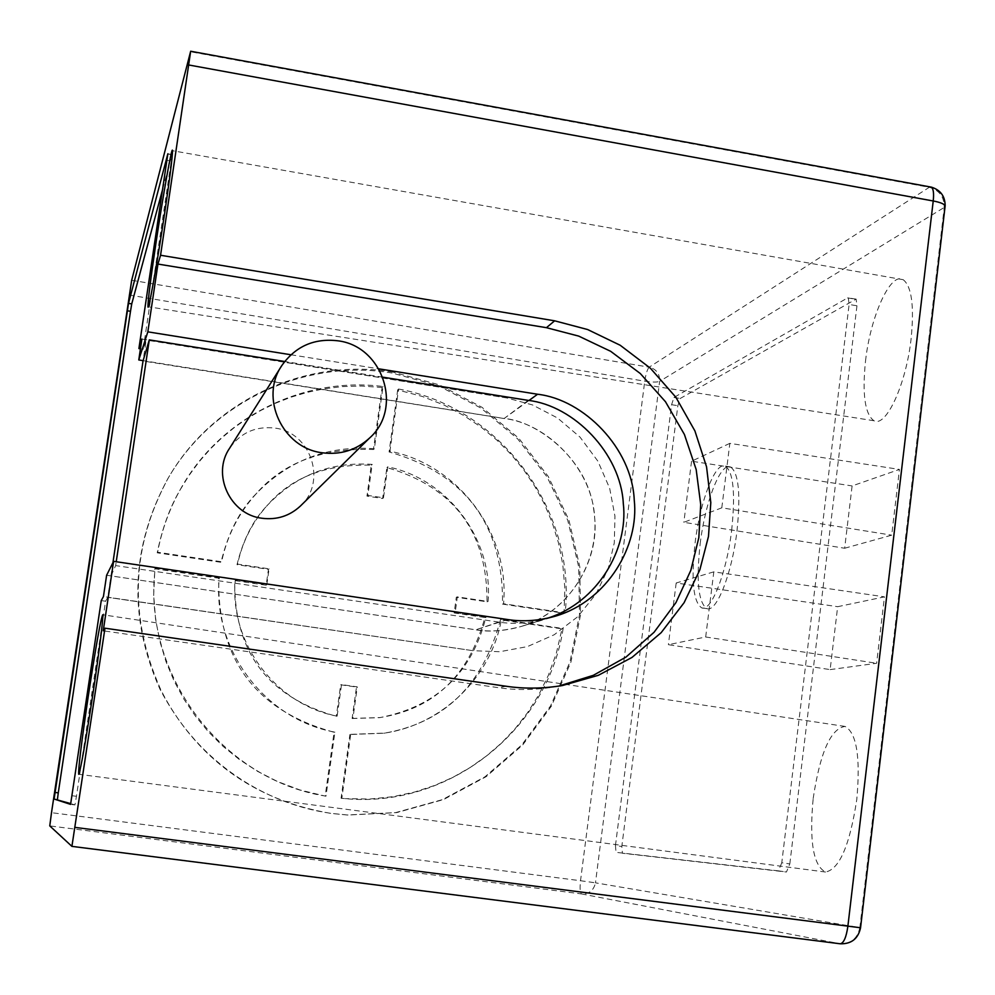 <?xml version="1.0" encoding="UTF-8"?>
<svg xmlns="http://www.w3.org/2000/svg" width="995" height="995" viewBox="0 0 995 995"><rect width="100%" height="100%" fill="white"/><g stroke="black" fill="none" stroke-linecap="round" stroke-linejoin="round"><path stroke-width="0.75" stroke-dasharray="4.97 3.73" d="M865.526 360.998C870.426 316.236 890.674 271.374 903.186 279.694C911.694 286.373 914.33 306.062 911.109 338.748C906.146 384.319 885.948 427.862 873.983 420.748C864.929 414.268 862.105 394.356 865.526 360.998M813.176 798.512C820.104 752.481 830.738 728.452 845.078 726.425C856.645 732.855 860.551 757.183 856.794 799.383C849.842 845.19 839.419 869.406 825.527 872.03C813.288 865.787 809.171 841.285 813.176 798.512M830.141 669.61L876.62 663.279L884.443 596.851L837.666 606.689L830.141 669.61L668.391 644.698L705.679 636.987L876.62 663.279M844.655 548.245L891.707 535.161L899.443 469.416L852.106 485.933L844.655 548.245L683.839 522.313L721.798 507.823L891.707 535.161M789.819 863.909L856.956 305.763L856.135 299.097L680.219 398.46L677.844 405.686L621.813 846.496L622.435 853.237L786.46 872.006L789.819 863.909L781.771 862.764L849.108 304.495L856.956 305.763M392.067 373.038C306.099 358.262 212.793 400.724 167.894 478.583C130.718 547.15 128.081 617.373 159.984 689.236C196.823 758.824 253.8 800.204 330.887 813.4L347.081 814.992L395.662 812.604L442.414 799.632L485.062 776.747L521.79 744.932L550.509 706.027L569.986 661.973L579.488 614.885L578.704 566.939L567.747 520.273L547.113 476.953L517.661 438.882L481.12 408.174L438.534 385.774L392.067 373.038M112.932 562.672L107.783 597.336L105.569 601.216L76.453 796.311L74.936 804.93L70.583 804.37L74.936 804.93L70.782 803.637M167.857 154.014L171.961 154.747L162.77 188.839M171.961 154.747L171.252 161.078L167.023 160.332M528.245 400.388L504.166 418.485L143.118 360.65L146.153 340.066L143.168 349.27L171.252 161.078M106.614 575.259L475.772 629.81C488.545 632.248 503.868 631.079 521.728 626.315C568.307 612.609 601.963 560.421 593.779 510.062C587.697 458.185 535.658 420.45 504.104 418.534L143.019 360.998M528.954 400.512L504.166 418.485C547.66 423.41 592.572 469.429 594.637 517.599C599.363 560.483 569.787 611.925 520.97 626.527C505.298 630.979 490.249 632.074 475.834 629.798L111.017 575.906L115.656 565.595L116.228 561.74M290.913 354.755L378.821 368.834M382.851 377.18L284.694 361.496M141.887 339.059L506.915 397.975L532.462 404.915L557.511 417.975L580.01 437.103L597.883 461.17L609.674 488.321L614.96 516.231L614.301 542.785L608.219 568.568L596.03 593.965L577.697 616.738L554.19 634.76L527.425 646.601L499.714 651.725L473.098 650.705L103.443 596.552M143.168 349.27L140.432 348.822M101.254 600.582L105.569 601.216M507.649 619.537L475.834 629.798L498.719 622.086C514.141 624.512 530.223 623.28 546.951 618.392L547.511 618.218M498.719 622.086L115.656 565.595M300.353 506.082C327.442 482.077 311.087 432.203 274.844 428.086C255.79 425.947 240.728 432.638 229.671 448.136M558.431 686.164L554.24 686.948C534.9 690.095 516.355 690.356 498.582 687.707L103.244 630.805M392.963 372.118C306.273 357.255 213.092 400.127 168.391 477.762C131.129 546.33 128.492 616.751 160.469 689.013C193.018 755.665 259.148 803.462 331.671 813.437L347.889 815.029L396.657 812.616L443.484 799.582L486.145 776.66L522.636 745.031L551.305 706.276L570.881 662.26L580.508 615.084L579.824 566.926L568.904 520.012L548.257 476.493L518.843 438.335L482.003 407.316L439.392 384.878L392.963 372.118M325.987 796.162C221.686 779.943 141.725 673.528 155.245 568.145L219.323 577.635C211.736 648.715 264.919 719.621 334.905 732.133L325.987 796.162L325.191 796.087L299.868 789.955L277.493 781.51L257.419 771.274L239.335 759.483L223.029 746.325L208.428 731.847L195.43 716.139L183.988 699.274L174.175 681.177L166.066 661.799L159.797 641.091L155.543 618.878L153.69 594.935L154.859 568.779L218.713 578.207C217.432 659.548 255.889 710.903 334.071 732.283L325.191 796.087M337.131 716.164C275.677 704.647 229.124 642.534 235.28 579.998L266.809 584.662L269.073 568.829L237.569 564.14C242.37 541.852 252.295 522.251 267.332 505.36C295.95 475.224 330.9 461.568 372.18 464.391L367.864 495.41L383.485 497.811L387.776 466.829C448.285 479.155 493.421 539.875 488.06 601.465L457.302 596.876L455.188 612.559L485.958 617.124C472.003 672.856 436.768 706.326 380.264 717.544L352.914 718.402L357.28 686.861L341.521 684.597L337.131 716.164L336.31 716.288C267.854 697.122 233.987 651.887 234.708 580.57L266.175 585.209L268.439 569.339L237.009 564.675C243.078 539.924 252.966 520.385 266.672 506.082L267.332 505.36M350.7 734.347L384.779 733.091C442.812 724.435 491.219 676.749 501.455 619.412L563.133 628.554C547.959 729.671 448.894 808.711 345.165 798.624L341.832 798.326L350.7 734.347L349.917 734.497L383.921 733.228C444.093 723.029 482.936 685.219 500.46 619.785L562.013 628.865L556.255 653.578L548.32 675.418L538.668 695.045L527.537 712.756L515.062 728.775L501.331 743.165L486.381 756.038L470.287 767.431L452.974 777.306L434.38 785.553L414.442 792.082L392.988 796.684L369.779 799.047L345.165 798.624M398.56 389.008C500.373 407.602 576.379 510.112 565.16 612.945L503.545 603.766C510.087 533.905 458.745 464.789 389.94 451.208L398.56 389.008L397.677 389.953L422.402 396.47L444.18 405.114L463.645 415.425L481.157 427.153L496.928 440.151L511.044 454.354L523.619 469.702L534.713 486.157L544.277 503.756L552.213 522.586L558.444 542.735L562.76 564.339L564.837 587.672L564.053 613.243L502.537 604.102C503.333 524.527 465.511 473.807 389.082 451.954L397.677 389.953M374.356 448.77C328.499 445.225 289.371 459.939 256.959 492.923C238.912 512.512 227.134 535.459 221.624 561.765L157.596 552.225C161.824 529.9 169.448 508.88 180.481 489.179C219.895 417.601 303.388 376.098 383.013 386.52L374.356 448.77L373.448 449.516C322.517 447.775 283.451 462.476 256.262 493.632C239.845 510.099 228.091 532.997 221.014 562.299L157.21 552.822C162.235 528.333 169.846 507.388 180.033 490L180.481 489.179M155.245 568.145L154.859 568.779M334.905 732.133L334.071 732.283M352.914 718.402L352.13 718.514L356.496 687.047L340.688 684.796L336.31 716.288M352.13 718.514L379.394 717.656C433.758 709.199 468.931 675.804 484.913 617.497L454.18 612.957L456.307 597.236L487.015 601.801C487.363 531.852 453.994 487.115 386.906 467.588L382.627 498.507L366.968 496.107L371.272 465.175C325.639 463.944 290.776 477.588 266.672 506.082M341.521 684.597L340.688 684.796M357.28 686.861L356.496 687.047M485.958 617.124L484.913 617.497M455.188 612.559L454.18 612.957M457.302 596.876L456.307 597.236M488.06 601.465L487.015 601.801M387.776 466.829L386.906 467.588M383.485 497.811L382.627 498.507M367.864 495.41L366.968 496.107M372.18 464.391L371.272 465.175M269.073 568.829L268.439 569.339M266.809 584.662L266.175 585.209M501.455 619.412L500.46 619.785M341.832 798.326L341.086 798.264L349.917 734.497M341.086 798.264L344.369 798.55M563.133 628.554L562.013 628.865M565.16 612.945L564.053 613.243M389.94 451.208L389.082 451.954M503.545 603.766L502.537 604.102M383.013 386.52L382.092 387.465L373.448 449.516M382.092 387.465L361.396 386.035L342.168 386.595L324.096 388.796L307.032 392.391L290.851 397.241L275.503 403.249L260.939 410.375L247.121 418.572L234.036 427.788L221.661 438.011L210.032 449.292L199.187 461.68L189.174 475.224L180.033 490M705.679 636.987L713.813 571.851L884.443 596.851M713.813 571.851L676.177 582.995L837.666 606.689M676.177 582.995L668.391 644.698M721.798 507.823L729.845 443.36L899.443 469.416M729.845 443.36L691.562 461.207L852.106 485.933M691.562 461.207L683.839 522.313M781.771 862.764L778.426 870.861L786.46 872.006M778.426 870.861L616.042 852.342L615.445 845.588L621.813 846.496M615.445 845.588L671.588 404.704L673.951 397.465L847.591 297.915L848.3 297.816L849.108 304.495M700.157 543.805C705.119 501.978 720.554 462.016 730.529 466.941C738.676 472.774 740.815 494.204 736.959 531.218C731.959 573.754 716.5 612.796 706.935 608.629C698.378 602.833 696.114 581.217 700.157 543.805M731.648 530.397C735.516 493.358 733.414 471.916 725.33 466.083C715.43 461.17 700.057 501.181 695.082 543.034C691.028 580.471 693.241 602.087 701.736 607.883C711.226 612.037 726.624 572.958 731.648 530.397M930.176 186.923L929.305 187.296C939.467 190.207 944.429 196.998 944.218 207.669L859.842 927.639L595.47 882.826L659.648 381.359L945.001 206.985M860.563 927.763L859.842 927.639C857.491 938.633 850.912 944.006 840.128 943.77L581.528 893.92C589.102 894.119 593.754 890.413 595.47 882.826L580.52 880.724C579.724 888.448 580.06 892.851 581.528 893.92L49.762 825.9M129.213 295.03L644.748 381.197C652.185 382.267 657.148 382.329 659.648 381.359C659.872 373.871 656.389 369.133 649.188 367.18C647.384 369.046 645.904 373.722 644.748 381.197L580.52 880.724L51.504 812.679M506.915 397.975L146.153 340.066M473.023 650.693L107.783 597.336L473.098 650.705M72.1 795.739L76.453 796.311M506.194 686.251L498.582 687.707M131.676 280.267L649.188 367.18L929.305 187.296L190.381 51.74M671.588 404.704L677.844 405.686M673.951 397.465L680.219 398.46M847.591 297.915L855.414 299.184M167.869 153.815L172.06 154.561M546.964 618.405L521.728 626.315M520.982 626.539L555.819 616.067M554.24 686.936L561.18 685.742M845.078 726.425L102.734 614.761M825.527 872.03L78.704 774.272M903.186 279.694L172.496 150.718M873.983 420.748L148.292 306.771M168.391 477.762L167.894 478.583M347.889 815.029L347.081 814.992M379.394 717.656L380.264 717.544M384.779 733.091L383.921 733.228M256.959 492.923L256.287 493.644M856.135 299.134L848.3 297.866M730.529 466.941L725.33 466.083M706.935 608.629L701.736 607.883"/><path stroke-width="1.49" d="M51.504 812.679L131.676 280.267L190.667 51.242L160.568 255.255L554.638 320.813L587.61 329.532L620.208 345.265L650.357 368.187L675.879 397.266L694.908 430.922L706.549 466.817L710.803 502.587L708.49 536.392L699.846 569.824L684.1 602.684L661.165 632.658L631.974 657.446L598.293 675.319L562.548 685.505C542.971 688.702 524.191 688.95 506.194 686.251L104.972 628.193L71.914 846.372L49.762 825.9L51.504 812.679M378.821 368.834L537.574 394.244C583.965 399.48 631.949 448.534 634.238 499.888C639.35 545.608 607.883 600.47 555.819 616.054C539.091 620.805 523.034 621.962 507.649 619.537L113.604 561.342L106.614 575.259L103.443 596.552L101.254 600.582L70.583 804.37L54.116 799.035L128.517 303.363L167.857 153.765L138.902 348.573L141.887 339.059L138.778 359.954L147.832 331.845L290.913 354.755M113.604 561.342L103.244 630.805L104.972 628.193M558.431 686.164L593.331 675.319L625.979 657.086L654.076 632.26L675.953 602.597L690.828 570.346L698.826 537.686L700.716 504.515L696.164 469.491L684.411 434.479L665.481 401.731L640.295 373.523L610.681 351.322L578.717 336.111L546.429 327.678L157.944 264.061L160.568 255.255M157.944 264.061L147.832 331.845M93.256 691.699C100.01 645.606 103.169 619.96 102.734 614.761C100.706 619.052 95.856 646.389 88.194 696.774C81.354 743.265 78.195 769.098 78.704 774.272C80.732 769.67 85.582 742.146 93.256 691.699M164.71 212.743C169.971 177.085 172.558 156.414 172.496 150.718C172.172 143.976 163.031 195.381 155.817 244.024C150.456 280.254 147.845 301.162 147.981 306.734C148.367 312.579 157.309 262.593 164.71 212.743M127.285 310.763L130.494 311.298L58.27 792.866L54.974 792.443M143.019 360.998L112.932 562.672M54.116 799.035L70.782 803.637M57.411 799.458L58.27 792.866M130.494 311.298L131.738 303.898L128.517 303.363M162.77 188.839L131.738 303.898M138.778 359.954L143.118 360.65L149.287 339.88L116.228 561.74M547.511 618.218C598.381 602.162 628.504 548.456 623.318 503.644C620.756 453.272 573.667 405.525 528.245 400.388L382.851 377.18M284.694 361.496L149.287 339.88M140.432 348.822L138.902 348.573M281.908 365.426L229.671 448.136C211.413 474.192 229.994 514.602 261.921 518.246C276.709 520.111 289.52 516.057 300.353 506.082L369.792 437.825C403.286 408.124 382.876 346.148 337.939 340.812C314.283 338.026 295.614 346.235 281.908 365.426C259.272 397.701 282.456 448.073 322.119 452.762C340.477 455.138 356.372 450.163 369.792 437.825M945.001 206.985L945.15 205.778C944.056 203.875 940.076 202.271 933.223 200.978C934.019 193.478 933.434 188.876 931.444 187.159L930.176 186.923M71.926 846.372L840.29 943.795C843.772 943.073 846.31 937.215 847.877 926.245L933.223 200.978L188.938 65.011M75.272 827.43L860.563 927.763C858.175 938.733 851.409 944.056 840.29 943.795L71.914 846.372M528.954 400.512L537.574 394.244M546.429 327.678L554.638 320.813M190.654 51.242L931.444 187.159C940.536 190.033 945.101 196.239 945.15 205.778L860.551 927.813M561.18 685.742L562.548 685.505"/></g></svg>
